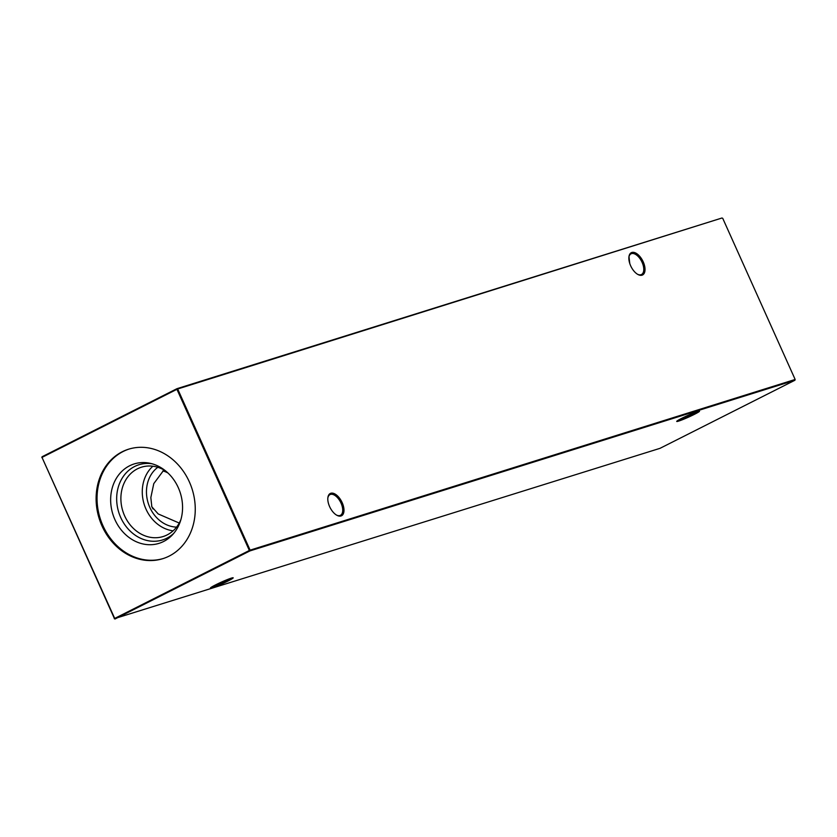 <?xml version="1.0" encoding="UTF-8"?>
<svg xmlns="http://www.w3.org/2000/svg" width="837" height="837" viewBox="0 0 837 837"><rect width="100%" height="100%" fill="white"/><g stroke="black" fill="none" stroke-linecap="round" stroke-linejoin="round"><path stroke-width="1.26" d="M643.214 261.855A12.482 6.518 -116.8 0 1 644.427 272.852A12.482 6.518 -116.8 0 1 637.836 274.442A12.482 6.518 -116.8 0 1 630.659 265.789A12.482 6.518 -116.8 0 1 628.932 256.802A12.482 6.518 -116.8 0 1 634.791 252.638A12.482 6.518 -116.8 0 1 643.214 261.855M637.449 274.212A11.592 6.047 63.2 0 0 641.487 274.515A11.592 6.047 63.2 0 0 642.094 262.337A11.592 6.047 63.2 0 0 631.035 253.82A11.592 6.047 63.2 0 0 628.89 257.241M342.176 502.66A12.482 6.518 -116.8 0 1 343.379 513.656A12.482 6.518 -116.8 0 1 336.788 515.236A12.482 6.518 -116.8 0 1 329.611 506.594A12.482 6.518 -116.8 0 1 327.884 497.607A12.482 6.518 -116.8 0 1 333.743 493.432A12.482 6.518 -116.8 0 1 342.176 502.66M336.411 515.017A11.592 6.047 63.2 0 0 340.439 515.32A11.592 6.047 63.2 0 0 341.046 503.142A11.592 6.047 63.2 0 0 329.987 494.615A11.592 6.047 63.2 0 0 327.842 498.046M681.831 418.28A12.482 0.921 -24.2 0 1 699.439 411.145A12.482 0.921 -24.2 0 1 694.396 414.346A12.482 0.921 -24.2 0 1 682.511 419.693A12.482 0.921 -24.2 0 1 676.725 421.356A12.482 0.921 -24.2 0 1 681.831 418.28M678.441 420.101A11.592 0.847 155.8 0 0 678.922 419.954A11.592 0.847 155.8 0 0 693.58 413.677A11.592 0.847 155.8 0 0 697.367 411.595M215.527 584.906A12.482 0.921 -24.2 0 1 233.136 577.771A12.482 0.921 -24.2 0 1 228.082 580.972A12.482 0.921 -24.2 0 1 216.208 586.308A12.482 0.921 -24.2 0 1 210.422 587.982A12.482 0.921 -24.2 0 1 215.527 584.906M212.138 586.727A11.592 0.847 155.8 0 0 212.608 586.58A11.592 0.847 155.8 0 0 227.266 580.303A11.592 0.847 155.8 0 0 231.054 578.221M179.233 523.052L158.193 513.939L151.821 506.783L150.838 497.576L153.778 483.64L163.926 469.934M173.092 530.825A36.326 30.875 72.6 0 1 146.004 509.137A36.326 30.875 72.6 0 1 152.857 466.219M176.534 527.122A32.695 27.788 72.6 0 1 149.823 507.41A32.695 27.788 72.6 0 1 157.806 467.297M180.918 519.568A36.326 30.875 72.6 0 1 163.142 536.538A36.326 30.875 72.6 0 1 124.619 515.833A36.326 30.875 72.6 0 1 141.422 467.203A36.326 30.875 72.6 0 1 165.705 471.001M173.761 533.347A39.412 33.49 72.6 0 1 120.716 517.507A39.412 33.49 72.6 0 1 121.815 478.795A39.412 33.49 72.6 0 1 151.968 463.761M178.291 487.657A41.609 35.363 72.6 0 1 172.401 534.885A41.609 35.363 72.6 0 1 114.92 519.641A41.609 35.363 72.6 0 1 116.646 477.843A41.609 35.363 72.6 0 1 149.98 463.269A41.609 35.363 72.6 0 1 178.291 487.657M163.288 558.509A57.345 48.734 72.6 0 1 102.941 525.688A57.345 48.734 72.6 0 1 129.013 449.071M102.009 525.981A57.345 48.734 -107.4 0 0 162.817 558.666A57.345 48.734 -107.4 0 0 189.361 481.892A57.345 48.734 -107.4 0 0 128.542 449.207A57.345 48.734 -107.4 0 0 102.009 525.981M114.282 618.7L660.016 448.329L794.941 380.239L249.907 550.924L114.972 619.014L42.007 457.4L114.439 618.564L249.363 550.474L176.931 389.31L42.007 457.4L42.059 456.761L176.984 388.671L722.028 217.986L177.685 388.985L250.117 550.15L795.15 379.464L722.718 218.3M167.965 472.999A32.695 17.064 63.2 0 0 162.859 470.959M153.045 508.969A36.326 18.958 63.2 0 0 151.675 506.437M629.005 256.666L629.748 263.435M249.907 550.924L250.117 550.15L249.363 550.474L249.907 550.924M795.15 379.464L794.941 380.239M42.059 456.761L41.85 457.536M176.931 389.31L177.685 388.985L176.984 388.671L176.931 389.31"/></g></svg>
